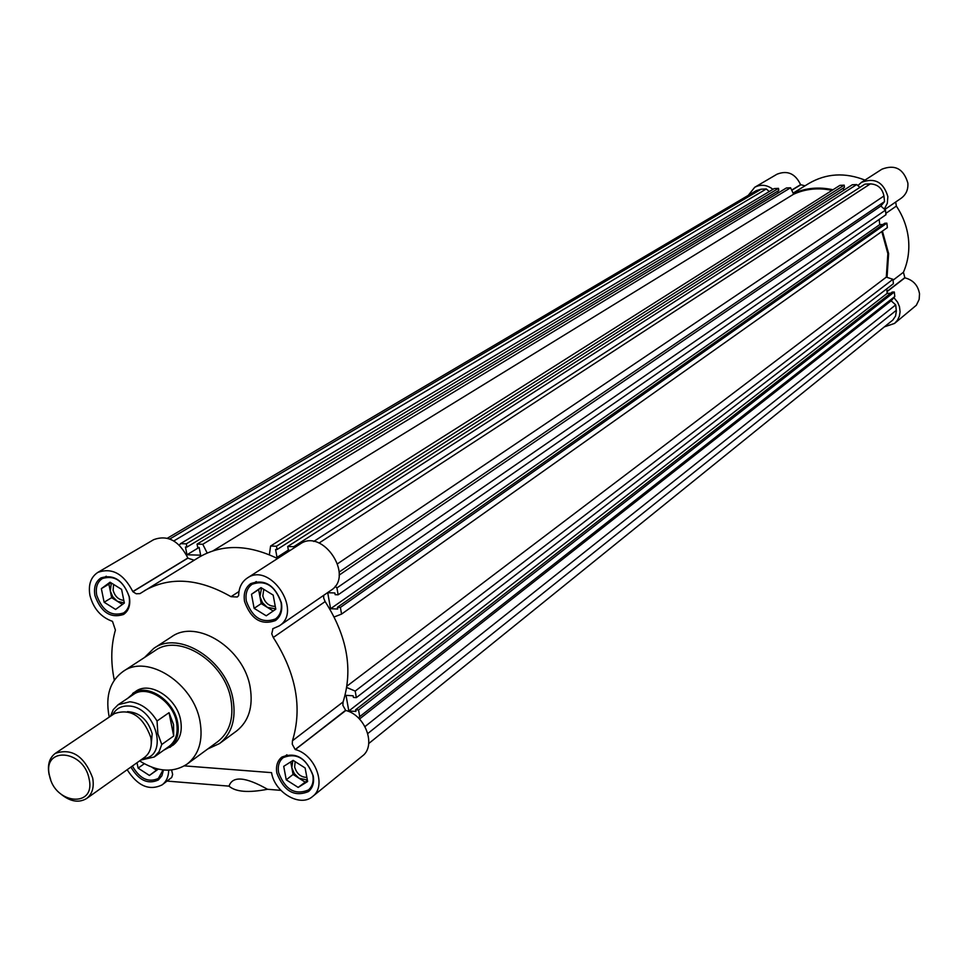 <?xml version="1.0" encoding="UTF-8"?>
<svg xmlns="http://www.w3.org/2000/svg" width="968" height="968" viewBox="0 0 968 968"><rect width="100%" height="100%" fill="white"/><g stroke="black" fill="none" stroke-linecap="round" stroke-linejoin="round"><path stroke-width="1.45" d="M127.8 698.255L135.762 691.346C149.907 680.698 176.987 698.049 180.653 720.313C182.528 731.433 179.987 739.734 173.006 745.191L163.725 750.212M187.126 764.079L217.945 741.5C229.634 732.195 233.966 718.232 230.941 699.61C224.987 661.979 179.249 632.794 155.098 650.593L123.093 671.465C147.414 653.509 193.83 683.372 200.049 721.62C203.195 740.544 198.888 754.701 187.126 764.079C173.224 773.081 157.385 772.028 139.598 760.896M109.287 717.058L108.936 715.497C105.415 695.605 110.134 680.928 123.093 671.465M219.518 743.545L236.603 730.985C248.752 721.305 253.289 706.809 250.204 687.522C244.142 648.5 196.698 618.346 171.517 636.847L153.743 648.415C179.019 629.817 226.863 660.37 233.082 699.743C236.228 719.212 231.715 733.805 219.518 743.545L207.757 748.966M295.083 749.365L292.263 744.223L292.457 740.762L343.083 701.945L342.866 705.309L345.588 710.294L295.337 749.559C315.471 754.653 326.99 786.222 312.579 796.507C300.262 807.627 274.573 792.574 271.548 772.645L184.368 765.87M323.687 595.32L323.675 598.043L325.139 601.576L273.279 637.476L271.754 633.834L273 628.571M114.309 680.129L114.188 679.536C110.618 661.834 111.03 645.341 115.41 630.047L112.482 621.359C100.914 617.209 93.4 608.557 89.939 595.429C88.124 584.817 90.738 577.146 97.792 572.427L153.706 539.648C167.621 534.59 179.019 540.713 187.877 558.004L132.882 591.678L187.949 558.112M97.792 572.427C111.937 567.345 123.614 573.721 132.81 591.557L132.882 591.678M281.422 602.931C275.094 585.253 264.881 578.803 250.76 583.595C245.364 587.491 243.295 593.457 244.553 601.491C250.978 619.266 261.287 625.618 275.444 620.561C280.623 616.676 282.62 610.796 281.422 602.931M313.233 775.876C306.384 757.823 295.893 751.567 281.761 757.133C277.356 760.812 275.723 766.124 276.848 773.057C283.818 791.183 294.369 797.342 308.526 791.534C312.749 787.879 314.31 782.652 313.233 775.876M129.349 596.978C123.384 580.389 113.934 574.024 100.999 577.884C95.566 581.526 93.557 587.443 94.949 595.622C101.011 612.284 110.521 618.576 123.505 614.486C128.744 610.844 130.692 605.012 129.349 596.978M281.035 602.411C282.16 609.816 280.284 615.346 275.408 619C262.074 623.755 252.394 617.778 246.344 601.055C245.158 593.505 247.106 587.891 252.176 584.224C265.462 579.711 275.081 585.773 281.035 602.411M163.06 769.935L158.353 778.429C148.431 782.918 139.767 778.78 132.386 766.015M312.833 775.247C313.85 781.636 312.374 786.548 308.405 789.985C295.083 795.454 285.149 789.658 278.602 772.597C277.538 766.087 279.074 761.09 283.213 757.629C296.51 752.39 306.384 758.259 312.833 775.247M129.083 596.469C130.341 604.044 128.502 609.538 123.565 612.962C111.356 616.798 102.414 610.881 96.715 595.211C95.396 587.515 97.296 581.949 102.39 578.525C114.575 574.883 123.468 580.861 129.083 596.469M261.59 587.987L259.92 596.603L258.613 589.597L251.486 594.279L254.124 608.34L266.236 615.805L275.795 609.211L273.182 595.09L260.997 587.612L251.486 594.279M263.792 589.331L262.812 595.913C264.905 602.919 269.056 606.391 275.251 606.331M292.82 760.57L291.816 767.733L290.727 761.901M295.155 761.647L294.647 767.007C296.68 773.759 300.758 777.231 306.868 777.413M111.344 583.002L110.267 590.928L108.888 584.152L101.35 588.641L104.133 602.241L115.603 609.441L124.352 603.052L121.593 589.403L110.062 582.204L101.35 588.641M113.595 584.406L113.111 590.262C114.902 596.385 118.471 599.761 123.819 600.414M144.51 657.502L153.743 648.415M295.216 749.486L345.83 710.488C365.505 715.255 376.54 745.892 362.347 756.044L312.579 796.507M188.082 558.234L194.157 560.218M133.015 591.799L136.21 593.771L139.924 593.638L199.287 557.084C222.216 543.883 248.304 544.379 277.538 558.56M144.426 590.71C169.932 576.287 198.791 578.271 231.013 596.687L237.281 597.002L238.648 595.562C238.83 587.709 241.697 581.877 247.251 578.065L300.141 543.992C322.586 527.826 354.603 575.815 331.032 590.274L279.207 625.909L272.71 628.764M325.139 601.576C347.234 636.218 353.211 669.675 343.083 701.945M273.279 637.476C296.135 673.28 302.536 707.717 292.457 740.762M247.251 578.065C270.036 561.621 303.178 611.244 279.207 625.909M168.698 770.177C168.577 776.711 166.363 781.624 162.055 784.927L171.711 777.461L172.643 774.436L171.614 769.971M162.055 784.927C149.217 791.062 137.589 785.992 127.171 769.717M167.258 781.103L229.017 786.137C235.599 791.933 248.425 792.974 267.519 789.271L280.865 790.36M130.898 767.067C138.799 780.414 147.959 784.709 158.377 779.954L161.898 775.767L163.471 769.984M267.519 789.271C245.388 776.772 232.562 775.719 229.017 786.137M137.008 762.724L138.109 768.132L149.411 775.453L157.966 769.064M293.135 760.364L283.721 766.341L286.25 779.833L298.168 787.42L307.63 781.527L305.126 767.963L293.135 760.364M254.124 608.34L261.227 603.609L259.92 596.603L262.485 602.725L267.253 607.311L261.227 603.609M258.613 589.597L261.239 587.77M273.218 610.99L267.253 607.311L275.723 608.848M138.109 768.132L144.268 763.74M158.014 769.318L149.411 775.453M156.598 770.262L151.94 767.249M286.25 779.833L293.062 774.448L291.816 767.733L294.32 773.662L299.003 778.224L293.062 774.448M307.437 780.45L298.168 787.42M304.944 781.999L299.003 778.224L307.352 780.014M104.133 602.241L111.647 597.692L110.267 590.928L112.808 596.832L117.358 601.273L111.647 597.692M108.888 584.152L110.848 582.7M122.44 604.456L117.358 601.273L124.328 602.955M152.303 767.394L155.57 768.447M881.8 231.546L887.862 253.616L886.301 277.126L892.932 279.304L893.404 283.709L356.357 697.625L353.405 697.444L353.102 695.774L346.024 695.351L348.819 710.996L355.885 711.444L355.583 709.774L892.181 292.07L894.311 292.021L894.795 296.523L891.141 300.806L895.702 304.884L896.344 311.188L895.545 316.04L892.871 319.997L368.723 743.545M355.583 709.774L358.547 709.955L359.733 716.622L358.559 718.111M346.774 687.51L355.208 691.091L356.357 697.625M335.182 586.245L336.924 587.927L338.147 594.788L335.158 594.679L334.855 592.961L327.716 592.706L330.584 608.727L337.699 609.017L337.396 607.311L340.385 607.42L341.559 614.087L334.214 616.943M289.952 550.562L288.307 549.824L287.702 546.509L293.812 546.678L294.683 547.513M269.37 554.761L270.58 546.061L276.485 546.218L277.09 549.521L275.577 549.485L277.017 557.386L279.256 557.447M179.419 545.226L180.471 543.677L186.292 543.834L186.921 547.077L185.469 547.029L186.969 554.773L200.642 555.172L199.154 547.404L197.69 547.368L197.061 544.113L202.772 544.27L207.164 552.994M167.416 538.196L756.274 190.648L761.15 189.208L766.317 188.954L769.233 191.567M180.471 543.677L774.243 188.566L778.514 188.361L778.768 190.539L186.921 547.077M777.776 191.144L777.994 193.055M197.061 544.113L786.403 187.974L790.578 187.768L793.615 194.205C805.642 188.784 818.456 187.502 832.044 190.357M270.58 546.061L839.921 185.36L844.193 185.154L844.435 187.368L277.09 549.521M843.406 188.022L843.66 190.285M287.702 546.509L852.3 184.755L856.704 184.549L859.899 187.393M313.692 541.487L864.92 184.138L870.305 183.884C877.807 184.295 882.356 188.324 883.929 195.996L884.534 201.586L880.868 206.051L885.466 210.141L885.962 214.714L338.147 594.788M879.174 219.421L879.73 224.6L882.997 224.467M337.396 607.311L884.728 223.257L886.87 223.16L887.354 227.613L341.559 614.087M886.724 288.851L887.22 293.34L890.681 293.243M364.984 726.593L895.702 304.884M359.479 719.03L891.141 300.806M359.733 716.622L894.795 296.523M358.547 709.955L894.311 292.021M348.819 710.996L887.22 293.34M355.208 691.091L892.932 279.304M347.004 686.082L886.301 277.126M340.385 607.42L886.87 223.16M330.584 608.727L879.73 224.6M336.924 587.927L885.466 210.141M339.115 575.137L880.868 206.051M339.163 572.04L884.534 201.586M293.812 546.678L856.704 184.549M277.017 557.386L288.754 549.836M844.193 185.154L276.485 546.218M793.615 194.205L213.19 550.731M202.772 544.27L790.578 187.768M186.969 554.773L199.118 547.404M778.514 188.361L186.292 543.834M173.816 540.943L766.317 188.954M893.863 297.612L897.578 302.173L899.466 306.65L900.095 311.781L899.357 316.246L897.457 320.226L894.517 323.445L884.474 326.821M894.517 323.445L916.345 305.247L919.164 299.39L919.515 293.812C918.039 285.318 913.163 280.006 904.886 277.84L887.039 291.658M882.417 231.11L888.624 253.592L887.039 277.368M893.028 280.224L903.422 272.262C907.96 261.892 909.654 250.797 908.468 238.987C907.161 227.165 903.12 216.215 896.356 206.099L885.817 213.396M857.866 185.578L861.423 182.395C874.685 177.326 883.494 182.057 887.862 196.613L887.305 203.304L884.292 209.1M884.776 209.524L901.172 198.246C906.096 194.592 908.323 189.534 907.863 183.073C903.616 168.807 894.964 164.185 881.921 169.194L861.423 182.395M793.276 193.479C805.715 187.889 818.94 186.655 832.964 189.764M748.216 195.415L754.75 187.26C760.896 184.077 766.971 184.767 772.96 189.329M903.422 272.262L904.886 277.84M895.678 202.022L896.356 206.099M864.981 180.108C844.991 172.231 826.297 173.332 808.909 183.424L793.107 193.116M791.679 190.103L800.596 184.67L805.001 185.82M800.596 184.67C795.285 173.55 787.408 170.078 776.965 174.228L754.75 187.26M132.677 693.415C146.821 682.755 173.95 700.142 177.628 722.443C179.516 733.587 176.963 741.887 169.981 747.356M154.239 756.988L169.206 746.292C175.922 741.04 178.366 733.066 176.563 722.37C173.018 700.965 146.979 684.267 133.403 694.504L118.108 704.74L129.845 701.788C140.856 703.046 149.919 709.447 157.046 721.003L169.037 712.678L173.526 724.512L173.708 736.007L161.777 744.477L159.079 751.7L154.239 756.988L140.711 760.098M112.603 714.82C115.93 708.673 121.242 705.72 128.562 705.999C155.848 706.422 169.485 757.266 142.853 758.573M110.425 716.296L113.292 709.605L118.108 704.74M151.105 745.723L152.17 733.683C147.898 719.756 139.682 712.412 127.534 711.637M86.6 798.527L144.619 757.327C150.258 752.923 152.303 746.207 150.742 737.168C142.792 715.993 130.68 708.14 114.393 713.622L55.358 753.346C71.886 747.889 84.325 756.068 92.65 777.897C94.332 787.202 92.311 794.075 86.6 798.527C78.65 803.246 69.902 801.601 60.331 793.603M50.687 779.663L49.065 774.327C47.287 764.817 49.392 757.823 55.358 753.346M89.08 778.816C96.135 808.316 54.728 804.553 49.489 775.55C42.108 746.243 83.72 749.317 89.08 778.816M169.037 712.678L173.708 736.007M161.777 744.477L157.869 733.841L157.046 721.003M132.81 591.557L187.877 558.004M345.83 710.488L295.337 749.559M231.013 596.687L238.975 591.521M896.283 310.341L367.804 733.526M337.638 563.715L883.929 195.996M870.305 183.884L319.053 543.048M169.811 538.982L761.15 189.208M904.729 277.731L887.015 291.441M791.764 190.273L800.73 184.815M887.027 291.562L904.802 277.804M791.727 190.188L800.645 184.743M275.408 619L279.474 616.229M158.353 778.429L161.825 775.9M308.405 789.985L312.047 787.045M123.565 612.962L127.401 610.59M252.176 584.224L256.314 581.538M283.213 757.629L286.915 754.774M102.39 578.525L106.286 576.226"/></g></svg>
